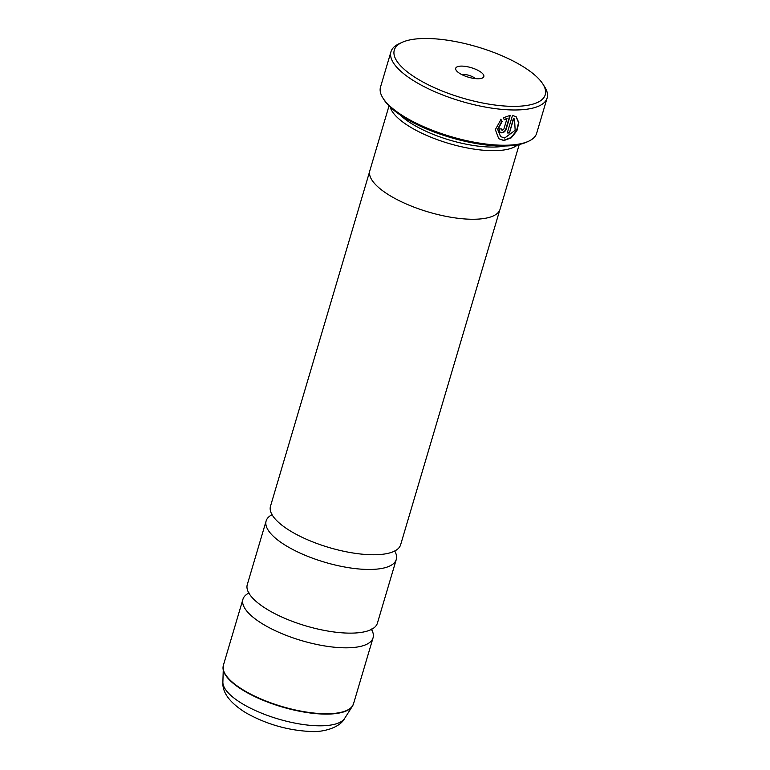 <?xml version="1.0" encoding="UTF-8"?>
<svg xmlns="http://www.w3.org/2000/svg" width="770" height="770" viewBox="0 0 770 770"><rect width="100%" height="100%" fill="white"/><g stroke="black" fill="none" stroke-linecap="round" stroke-linejoin="round"><path stroke-width="1.16" d="M271.935 514.745A67.856 22.956 16.5 0 0 266.141 520.924L247.286 584.603A67.856 22.956 16.5 0 0 250.779 595.913A67.856 22.956 16.5 0 0 348.656 633.123A67.856 22.956 16.5 0 0 368.32 630.726A67.856 22.956 16.5 0 0 377.406 623.151L396.271 559.472A67.856 22.956 16.5 0 0 394.779 551.128M369.619 171.585L270.491 506.227A67.856 22.956 16.5 0 0 273.985 517.536A67.856 22.956 16.5 0 0 371.872 554.747A67.856 22.956 16.5 0 0 391.535 552.36A67.856 22.956 16.5 0 0 400.621 544.775L499.749 210.133M516.112 116.761L518.576 122.632L516.554 130.688L510.934 137.628L503.628 140.313L498.758 138.716M500.693 119.263L501.876 121.188L497.613 129.235L500.548 136.579L497.901 129.476L502.165 121.419L500.981 119.504L495.351 129.601L498.739 138.716L503.917 140.554L511.28 137.82L516.901 130.794L518.855 122.7L516.256 116.876L512.493 115.365L507.266 132.979A81.427 27.547 16.5 0 0 509.451 132.969L513.725 118.551L514.562 119.109L515.149 130.303L504.658 138.023L500.548 136.579M502.329 130.303L501.53 128.975A81.427 27.547 -163.5 0 1 499.143 128.821L499.99 132.238L501.588 132.835C503.763 132.7 505.284 131.477 506.159 129.167L510.25 115.336L503.224 117.839L504.379 119.745L507.016 118.465L503.869 129.091L502.329 130.303L501.511 129.88M509.884 115.375L505.871 128.927C504.995 131.237 503.465 132.459 501.299 132.594L500.346 132.392M511.896 106.347A78.713 26.632 16.5 0 0 542.917 84.103A78.713 26.632 16.5 0 0 427.648 38.5A78.713 26.632 16.5 0 0 402.065 42.379A78.713 26.632 16.5 0 0 419.477 80.051A78.713 26.632 16.5 0 0 511.896 106.347M542.917 84.103L544.717 86.952A81.427 27.547 -163.5 0 1 547.124 98.002A81.427 27.547 -163.5 0 1 512.618 109.966A81.427 27.547 -163.5 0 1 428.64 88.887A81.427 27.547 -163.5 0 1 390.967 51.744A81.427 27.547 -163.5 0 1 399.004 43.794L402.065 42.379M461.923 66.105A14.659 4.957 16.5 0 0 456.148 70.253A14.659 4.957 16.5 0 0 477.612 78.742A14.659 4.957 16.5 0 0 482.376 78.02A14.659 4.957 16.5 0 0 479.133 71.004A14.659 4.957 16.5 0 0 461.923 66.105M475.331 78.598A8.412 2.849 16.5 0 0 463.598 74.43A8.412 2.849 16.5 0 0 461.74 74.575M528.644 141.218L526.805 142.065A79.801 26.998 -163.5 0 1 500.866 146.002A79.801 26.998 -163.5 0 1 384.009 99.763L382.931 98.059A81.427 27.547 16.5 0 0 502.175 145.232A81.427 27.547 16.5 0 0 528.644 141.218A81.427 27.547 16.5 0 0 536.671 133.268L547.124 98.002M400.102 114.903A65.2 22.061 16.5 0 0 490.875 147.051A65.2 22.061 16.5 0 0 505.062 145.992M390.197 107.069A67.914 22.975 16.5 0 0 491.606 150.67A67.914 22.975 16.5 0 0 517.642 144.818M248.72 593.112A67.856 22.956 16.5 0 0 242.925 599.301A67.856 22.956 16.5 0 0 274.322 630.245A67.856 22.956 16.5 0 0 344.306 647.811A67.856 22.956 16.5 0 0 373.055 637.839A67.856 22.956 16.5 0 0 371.564 629.504M266.141 520.924A67.856 22.956 16.5 0 0 297.538 551.878A67.856 22.956 16.5 0 0 367.521 569.444A67.856 22.956 16.5 0 0 396.271 559.472M389.014 105.914L369.831 170.69A67.914 22.975 16.5 0 0 401.247 201.673A67.914 22.975 16.5 0 0 471.288 219.248A67.914 22.975 16.5 0 0 500.067 209.267L519.25 144.49M390.967 51.744L380.524 87.01A81.427 27.547 16.5 0 0 382.931 98.059M504.09 119.504L507.016 118.465M514.408 118.984L513.725 118.551M513.436 118.32L509.451 132.969M509.163 132.738A81.427 27.547 -163.5 0 1 507.343 132.748M242.925 599.301L223.396 665.232A67.856 22.956 16.5 0 0 254.793 696.176A67.856 22.956 16.5 0 0 324.776 713.742A67.856 22.956 16.5 0 0 353.526 703.77L352.429 706.167A67.799 22.936 -163.5 0 1 324.632 714.098A67.799 22.936 -163.5 0 1 257.44 697.832A67.799 22.936 -163.5 0 1 223.011 667.831A67.799 22.936 -163.5 0 1 223.136 666.493M353.064 704.974A67.799 22.936 -163.5 0 1 352.429 706.167L344.69 718.333C339.705 728.074 322.13 732.376 310.974 731.5C287.97 730.47 266.237 724.224 245.774 712.75C229.874 702.808 222.241 692.634 222.877 682.249A63.823 21.589 16.5 0 0 255.284 710.479A63.823 21.589 16.5 0 0 318.53 725.802A63.823 21.589 16.5 0 0 344.69 718.333M371.833 628.907L371.515 629.976M395.048 550.531L394.731 551.609M272.041 514.1L271.723 515.168M248.825 592.467L248.508 593.545M353.526 703.77L373.055 637.839M222.877 682.249L223.396 665.232"/></g></svg>
